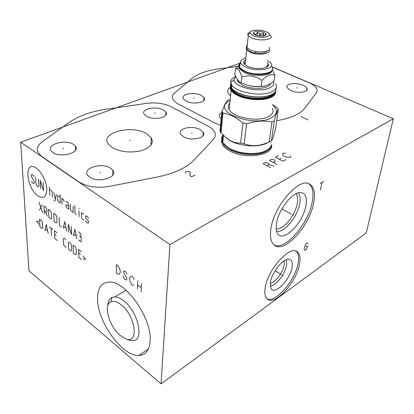 <?xml version="1.0" encoding="UTF-8"?>
<svg xmlns="http://www.w3.org/2000/svg" width="414" height="414" viewBox="0 0 414 414"><rect width="100%" height="100%" fill="white"/><g stroke="black" fill="none" stroke-linecap="round" stroke-linejoin="round"><path stroke-width="0.62" d="M239.97 63.187L20.7 142.235L28.949 270.813L161.056 383.892L366.224 232.968L393.3 118.735L271.801 66.664M161.056 383.892L169.921 244.529L393.3 118.735M313.822 202.213C310.241 225.138 284.801 253.756 274.461 245.212C270.968 242.5 269.773 237.118 270.87 229.061C273.602 206.426 298.965 177.321 309.294 183.925C313.962 186.543 315.473 192.639 313.822 202.213M299.596 263.744C296.879 281.955 274.435 306.769 267.087 298.815C265.048 296.817 264.401 293.247 265.141 288.108C267.34 269.928 289.94 244.855 297.236 251.738C299.85 253.766 300.636 257.767 299.596 263.744M20.7 142.235L169.921 244.529M150.127 341.053C149.382 350.373 145.614 355.176 138.819 355.471C121.949 356.459 96.824 320.767 97.564 298.147C97.766 287.466 101.87 282.1 109.87 282.048C126.223 281.484 152.217 318.884 150.127 341.053M230.593 95.97L228.254 93.347C227.141 91.111 227.778 89.155 230.168 87.483M201.225 95.334L204.123 97.725C207.3 102.32 193.266 105.073 186.155 101.135L183.423 98.858C180.235 94.175 194.145 91.51 201.225 95.334M303.043 85.268C305.061 86.164 306.339 87.168 306.877 88.28C309.082 92.162 297.661 93.828 290.794 90.552L287.109 87.639C284.894 83.7 296.191 82.081 303.043 85.268M221.19 118.802L219.643 117.121C218.701 115.175 219.596 113.607 222.328 112.422M146.618 133.691L151.276 137.79C154.086 143.353 150.644 147.684 140.946 150.789C130.167 153.071 120.619 152.026 112.308 147.653L108.354 144.129C99.536 132.64 131.947 124.371 146.618 133.691M73.609 144.476L75.415 146.095C81.025 152.461 60.817 158.376 52.816 152.487L51.227 151.043C45.602 144.486 65.681 138.799 73.609 144.476M163.292 109.938L165.89 112.153C169.719 117.281 154.029 120.826 146.623 116.36L144.196 114.28C140.362 109.032 155.918 105.611 163.292 109.938M200.148 129.603L203.212 132.252C207.15 137.81 191.511 141.516 183.573 136.749L180.711 134.255C176.742 128.568 192.246 124.987 200.148 129.603M110.595 168.188L112.763 170.164C118.725 177.176 98.428 183.588 89.703 177.192L87.789 175.432C81.775 168.193 101.947 162.024 110.595 168.188M270.746 142.147L270.999 142.675M271.579 144.802C273.944 155.41 245.083 159.892 229.594 150.856C226.137 148.968 223.736 146.867 222.385 144.548M284.18 260.748L284.19 264.753C283.114 272.122 275.388 282.539 270.285 283.399M270.254 285.986C275.9 285.898 285.396 273.587 286.664 264.862L286.436 259.604M292.051 267.211C290.292 279.828 273.975 296.186 270.803 288.103L270.409 282.451C271.719 272.195 283.75 257.56 289.298 259.252C291.87 259.93 292.786 262.585 292.051 267.211M267.056 298.789C275.631 303.369 295.637 279.843 298.194 262.885C299.172 257.254 298.515 253.358 296.217 251.189M222.887 141.221L222.722 141.681M223.13 138.845L222.323 140.346M271.325 146.121L271.387 147.099M296.046 193.7C297.614 195.693 298.049 198.808 297.356 203.051C295.601 215.052 283.145 230.412 276.21 228.823M276.609 231.224C284.092 233.253 297.878 216.382 299.834 203.181C300.621 198.415 300.109 194.963 298.292 192.815M305.962 205.365C303.353 223.467 281.67 244.472 277.069 232.539C276.117 230.344 275.915 227.4 276.469 223.715C278.198 210.472 291.616 192.717 299.824 192.526C305.196 192.546 307.245 196.826 305.962 205.365M274.228 245.036C285.381 250.884 308.896 223.265 312.337 201.401C313.853 192.681 312.684 186.792 308.823 183.728M238.821 65.619L235.431 68.558L237.393 68.89C238.935 69.609 240.415 72.3 241.828 76.952C248.907 74.743 255.619 75.902 261.958 80.425C266.787 75.343 271.087 73.63 274.865 75.291L272.36 69.661M267.397 65.288L268.225 65.748M271.874 70.737C271.61 75.891 254.165 77.18 244.658 72.621L239.737 69.091L239.83 68.238M245.202 63.161L244.55 63.192M245.279 62.509L244.664 62.659M239.773 65.189L239.126 66.359M239.028 66.923L239.737 69.091M240.161 63.968C239.023 65.101 238.826 66.359 239.561 67.736M240.311 68.755L244.762 71.694C252.292 75.229 265.772 75.488 270.182 72.227M268.065 64.682L268.51 64.941M240.632 62.964C238.666 64.377 238.304 66.007 239.546 67.87L241.036 69.392L244.57 71.462C254.517 76.223 272.743 74.696 272.417 69.273M245.787 58.007C242.04 59.042 240.368 60.61 240.777 62.705C241.258 64.315 242.992 65.795 245.983 67.151C257.932 72.802 277.913 68.372 269.84 62.121L267.434 60.511M245.58 59.844C243.147 61.246 243.039 62.912 245.238 64.843L247.955 66.421C255.712 70.09 269.778 68.61 268.5 64.356L267.196 62.354M245.072 64.703L245.036 64.656C244.291 63.559 244.4 62.571 245.373 61.681M269.059 49.861C271.879 53.986 258.031 55.823 250.222 52.262L246.703 49.882C245.942 48.821 246.051 47.864 247.023 47.015M268.5 64.356L267.387 65.2L266.512 67.187M255.702 52.966C261.933 53.815 265.762 53.158 267.185 51.01M255.935 51.517L255.578 53.183L255.712 51.481M269.147 47.31C272.836 51.548 258.615 53.691 250.48 50.006L246.956 47.636C246.19 46.58 246.299 45.628 247.277 44.779M269.204 33.907L270.673 35.5C274.42 39.63 260.085 41.648 251.862 38.047L248.296 35.733L247.882 35.014C247.515 33.839 248.26 32.882 250.118 32.147M265.897 31.64L268.458 33.063C273.328 36.686 260.836 38.978 253.378 35.739L250.051 33.234C248.54 30.056 259.619 28.98 265.897 31.64M263.759 32.339C259.086 30.341 251.112 31.619 253.808 33.974L255.578 35.019C259.832 36.862 267.356 35.997 265.933 33.855L263.759 32.339M263.961 35.801L263.356 33.229L260.887 34.088L259.769 33.907L257.606 32.302L255.94 34.026L255.205 34.269L253.823 33.529M260.649 36.034L260.887 34.088M263.356 33.229L263.014 35.956M255.143 34.828L255.205 34.269M255.811 35.107L255.94 34.026M259.526 35.946L259.769 33.907M264.018 35.335L264.365 35.692M257.606 32.302L257.218 35.542M235.431 68.558L234.826 74.297C236.487 78.406 238.309 81.072 240.286 82.298L241.181 82.795L241.828 76.952M241.181 82.795C247.603 85.848 254.279 87.007 261.213 86.278C265.333 86.386 269.623 84.647 274.078 81.056L274.865 75.291M264.023 86.06C256.871 87.261 249.927 86.474 243.189 83.69M237.351 79.26L238.034 81.77L242.992 85.455C252.436 90.128 269.835 88.85 270.487 83.561M235.716 76.311L234.122 79.845C233.993 87.033 258.833 92.959 269.286 88.073C273.131 86.376 274.503 84.208 273.4 81.574M235.354 76.652C232.125 78.179 230.593 80.114 230.758 82.448L231.742 84.932C236.011 92.436 260.82 96.938 271.32 91.996C276.117 89.807 277.546 87.038 275.61 83.695M229.853 103.05C227.917 105.063 227.684 107.298 229.154 109.751C233.294 117.612 257.586 122.166 267.936 116.903C272.66 114.569 274.094 111.651 272.226 108.152M272.676 104.923C278.255 110.046 277.566 114.471 270.611 118.192C254.672 126.436 217.816 114.274 225.511 103.836L225.045 103.986L221.92 111.366L222.991 113.027C229.739 114.15 236.394 117.498 242.966 123.056L246.578 123.719C255.417 120.96 263.878 120.36 271.967 121.918L274.259 120.847C275.957 114.802 277.308 110.983 278.311 109.399L277.044 107.795L272.712 104.628M230.184 99.862L225.511 103.836M230.246 99.298L229.894 99.396M228.694 99.852L227.565 100.343L225.045 103.986M225.532 137.319L227.622 139.068C236.627 146.023 257.555 148.15 267.051 143.068L268.029 142.545M220.507 130.876L219.974 131.16L221.019 132.873L226.888 138.405C230.955 141.562 235.535 143.151 240.627 143.166L244.177 143.834C252.136 146.784 260.473 146.121 269.183 141.842L271.449 140.724L274.259 120.847M219.974 131.16L221.92 111.366M269.183 141.842L271.967 121.918M271.449 140.724C272.008 140.315 272.671 138.887 273.442 136.439L275.527 128.832L278.311 109.399M222.991 134.969C221.376 137.262 221.299 139.73 222.768 142.375L227.69 147.275L229.951 148.626C239.913 154.21 257.56 155.178 266.005 150.639C268.971 149.112 270.797 147.249 271.481 145.055M221.713 138.649L222.665 143.404C224.01 145.702 226.401 147.788 229.837 149.666C239.789 155.255 257.42 156.218 265.86 151.669C269.483 149.78 271.387 147.446 271.584 144.662M227.622 139.068L226.82 138.457M244.177 143.834L246.578 123.719M240.627 143.166L242.966 123.056M221.019 132.873L222.991 113.027M261.213 86.278L261.958 80.425M128.464 339.878L132.273 340.686C144.822 341.943 138.519 311.721 123.569 300.714C120.448 298.266 117.581 296.978 114.978 296.838L111.93 297.392C109.312 298.706 107.925 301.521 107.759 305.848M120.35 335.568L125.556 338.761C139.327 344.976 135.761 315.727 120.992 304.688C116.996 301.594 113.643 300.611 110.921 301.739C102.962 304.663 109.249 326.786 120.35 335.568M238.847 66.25L219.166 68.796C207.021 70.401 197.856 73.676 191.677 78.634L174.501 93.052C170.656 96.726 171.95 100.416 178.393 104.126L215.14 123.144L221.04 125.478M276.697 120.671L278.451 120.37C291.689 117.933 300.554 113.783 305.046 107.925L316.394 92.746C318.418 89.243 315.949 85.895 308.999 82.707L271.812 66.825M239.613 66.152L239.178 66.204M301.066 116.65L307.99 119.879M193.742 98.553L193.793 97.854M296.926 88.218L297.029 87.556M129.815 140.905L129.836 140.144L129.815 140.905M42.145 141.847C35.852 146.81 35.821 151.736 42.042 156.637L78.857 181.865C87.028 186.849 97.135 188.37 109.172 186.424L157.486 176.964C174.563 173.404 186.874 167.644 194.42 159.685L213.5 139.259C217.133 134.597 215.358 130.224 208.17 126.146L171.37 106.828C164.182 103.386 155.907 102.227 146.551 103.355L106.093 109.265C90.94 111.506 78.603 115.92 69.086 122.508L42.145 141.847M195.087 175.086L191.475 176.85L190.109 175.552L189.803 174.397L190.404 172.814L190.254 172.245L189.053 171.536L186.507 171.484L185.601 171.913L185.436 173.275M63.347 148.828L63.326 148.041M155.027 113.477L155.064 112.753M191.925 133.51L191.982 132.765M100.281 173.036L100.281 172.229M266.937 165.688L268.883 164.658L268.789 163.38L266.512 162.583L265.11 162.655L263.159 163.67L270.74 167.722M268.883 164.658L273.851 166.066M273.131 162.423L275.046 161.413L274.932 160.151L272.671 159.364L271.284 159.437L269.364 160.435L276.93 164.42M278.467 155.69L275.46 157.258L283.005 161.181L286.002 159.587M279.217 159.214L281.096 158.22M285.644 153.232L283.295 153.175L282.56 153.558L282.441 154.262L282.948 155.291L284.454 156.451L286.705 157.227L290.074 157.413L290.809 157.02L290.649 155.788M292.714 214.995L293.402 215.389L292.714 214.995M291.554 214.333L281.944 208.858M320.224 183.438L323.608 181.404M321.921 182.419L320.457 190.161M282.493 275.398L283.145 275.812L282.493 275.398M281.406 274.705L275.108 270.689M307.949 243.396L307.178 242.899L306.51 243.354L305.294 245.212L304.197 248.022L304.202 249.549L305.206 250.387L306.634 248.886L307.509 245.745L306.189 246.651M116.484 264.675L116.355 272.924L118.073 274.244L118.947 274.218L119.837 273.509L120.314 271.775L119.915 269.374L118.218 265.985L116.484 264.675M126.953 274.006L125.665 271.61L124.78 270.942L123.429 271.336L123.833 273.054L126.844 278.156L126.813 279.538L126.353 279.885L125.458 279.9L124.583 279.233L122.88 275.833M134.1 279.419L132.796 276.997L131.895 276.319L130.979 276.34L130.043 277.059L129.541 278.798L129.924 281.215L131.642 284.641L132.532 285.324L133.919 284.972M137.769 280.759L137.469 289.101M141.428 283.523L141.096 291.88M137.619 284.946L141.262 287.72M36.385 168.224C24.002 159.064 25.849 187.589 37.829 195.75C43.548 199.212 46.549 197.028 46.839 189.193C46.559 181.798 41.581 171.82 36.385 168.224M34.01 176.504L33.57 175.619L31.94 174.449L31.195 175.044L31.262 176.219L34.3 181.798L34.362 182.967L33.617 183.542L32.002 182.362L31.567 181.487M38.497 179.164L38.859 186.243L38.098 186.817L36.872 185.917L35.992 184.152L35.614 177.088M40.567 188.618L40.158 180.359L43.47 190.735L43.077 182.455M49.763 195.33L49.411 187.014M52.309 197.193L52.097 191.848L51.646 190.942L49.514 189.405M54.094 200.407L54.948 201.038L56.376 194.363M53.789 192.494L55.305 199.377M60.149 197.09L58.405 195.827L57.556 195.796L57.727 200.567L58.612 201.794L60.351 203.062L60.071 194.683M64.015 201.644L63.668 199.631L61.903 198.358L62.095 204.34M68.636 206.172L66.856 204.878L65.986 204.837L66.033 206.633L66.939 207.875L68.714 209.168L68.589 204.371L68.108 202.839L65.883 201.23M70.349 204.459L70.483 209.877L70.944 210.798L73.19 212.439L73.055 206.415M74.82 205.292L74.986 213.158L76.357 214.752M79.09 216.75L78.986 210.695M78.955 208.868L78.945 208.258L78.955 208.868M83.763 214.152L81.905 212.806L81.454 213.081L81.527 217.93L81.998 218.871L83.845 220.222M85.693 220.972L86.164 221.914L88.032 223.281L88.498 223.017L88.477 221.195L85.657 217.935L85.636 216.108L86.096 215.834L87.975 217.195L88.451 218.142M39.439 210.193L42.285 204.713M39.03 202.27L42.673 212.656M44.143 210.498L46.192 212.051L46.963 211.538L46.865 209.256L45.985 207.492L43.925 205.944L44.303 213.893M45.369 211.43L47.17 216.077M48.821 217.329L50.891 218.902L51.678 218.401L51.44 212.698L50.555 210.917L48.469 209.355L48.821 217.329M54.089 221.34L56.19 222.934L56.992 222.437L56.78 216.713L55.89 214.923L53.773 213.334L54.089 221.34M59.155 217.371L59.435 225.402L61.562 227.027M66.726 230.955L64.755 221.578L63.28 228.331M63.782 226.474L66.085 228.223M71.327 226.51L71.524 234.603L68.248 224.197L68.465 232.275M76.823 238.64L74.877 229.175L73.283 235.944M73.821 234.086L76.186 235.876M78.608 239.996L80.849 241.698L81.289 241.465L81.247 238.567L80.326 236.72L79.426 236.042M80.326 236.72L81.066 236.704L81.04 234.955L80.264 233.217L78.463 231.861M38.616 221.361L36.582 221.185L38.771 224.284M39.925 226.934L41.912 228.492L42.658 228.021L42.383 222.525L41.524 220.797L39.521 219.249L39.925 226.934M48.215 233.429L46.239 224.44L44.981 230.898M45.416 229.123L47.574 230.805M51.476 235.98L51.15 228.238M49.504 226.965L52.801 229.511M56.961 232.73L54.462 230.795L54.767 238.557L57.251 240.503M56.252 235.426L54.591 234.138M65.857 239.608L64.144 238.283L63.326 238.749L63.508 244.322L64.387 246.092L66.085 247.422M68.476 248.209L69.361 249.989L70.654 251.003L71.487 250.563L71.348 244.959L70.452 243.163L69.154 242.154L68.32 242.614L68.476 248.209M73.247 253.032L75.42 254.734L76.269 254.299L76.155 248.685L75.255 246.873L73.066 245.181L73.247 253.032M81.304 251.546L78.634 249.487L78.779 257.363L81.429 259.438M80.466 254.253L78.696 252.876M83.178 258.962L85.543 259.319L83.136 255.956M259.692 33.669L259.418 35.935M240.746 62.571C238.712 63.989 238.324 65.64 239.582 67.523L244.612 71.115C256.385 76.771 277.116 73.309 271.807 66.82M230.867 83.048C230.158 84.554 230.35 86.133 231.442 87.794C232.704 89.636 234.929 91.323 238.128 92.85C247.277 97.352 263.299 98.325 270.932 94.868C274.782 93.15 276.464 90.971 275.978 88.332M233.625 80.233L232.016 81.475M272.593 94.04C266.088 98.46 248.229 97.978 238.304 93.052M237.827 79.938L237.351 80.109M238.117 80.999L237.677 81.149M232.068 88.689L232.606 89.662C233.786 91.401 235.876 92.995 238.878 94.433C249.761 99.919 269.845 99.308 273.478 93.517M274.684 92.425C273.845 99.536 250.879 101.316 238.5 95.018C233.693 92.648 231.24 90.081 231.147 87.313M238.102 81.149L237.734 81.268M231.416 85.874L231.152 87.069M275.434 91.442C276.707 99.422 251.645 102.134 238.066 95.194C232.42 92.369 229.951 89.367 230.65 86.19M231.4 84.673L230.774 85.817M230.546 85.796C229.889 87.287 230.096 88.844 231.162 90.475C232.42 92.327 234.645 94.025 237.827 95.556C246.961 100.079 262.942 101.042 270.565 97.559C274.358 95.857 276.045 93.699 275.631 91.085M231.436 84.446L230.733 85.434M223.467 135.513C222.064 137.489 221.847 139.627 222.815 141.914M226.691 146.566L230.277 148.89C239.747 154.184 256.349 155.271 264.825 151.188M267.754 149.62C260.696 155.4 241.041 155.147 230.262 149.045L224.233 144.357M223.451 135.663L222.24 138.69M271.222 146.421L271.17 147.746M222.23 139.596L223.198 138.162M223.167 138.452L222.261 139.932M221.811 141.329L221.733 143.151M221.381 141.733L221.65 140.439M222.22 139.156L223.239 137.753M297.236 251.738L296.683 251.401M138.819 355.471L148.393 348.961M151.276 137.79L150.96 145.164M204.123 97.725L203.895 100.431M306.877 88.28L306.526 90.449M75.415 146.095L75.498 150.329M165.89 112.153L165.724 115.315M203.212 132.252L202.901 135.927M112.763 170.164L112.706 175.282M239.064 67.575L237.393 68.89M239.546 67.87L239.582 67.523C239.882 64.558 240.28 62.954 240.777 62.705M241.3 69.666L241.036 69.392M246.703 49.882L245.036 64.656M255.521 53.173C247.717 51.729 246.392 48.345 247.044 47.745M248.296 35.733L246.956 47.636M250.051 33.234L247.882 35.014M264.639 35.609L265.933 33.855M234.122 79.845L230.758 82.448M238.185 93.046C234.888 91.484 232.642 89.729 231.442 87.794L231.742 84.932M238.21 93.057C249.342 98.62 269.69 98.335 274.441 92.674M231.69 88.177L232.642 89.336M238.097 81.211L237.76 81.32M231.529 86.366L231.488 87.338M229.154 109.751L231.162 90.475C230.308 89.398 230.117 87.882 230.577 85.931M231.436 84.472L230.738 85.553M226.67 146.551L227.69 147.275M222.22 139.104L222.354 138.022M222.525 144.786L222.665 143.404M222.768 142.375L223.472 135.445M220.398 131.947L222.359 112.132M238.034 81.77L238.185 80.394M125.556 338.761L128.749 339.987M110.921 301.739L111.93 297.392M126.13 290.271L114.978 296.838"/></g></svg>
